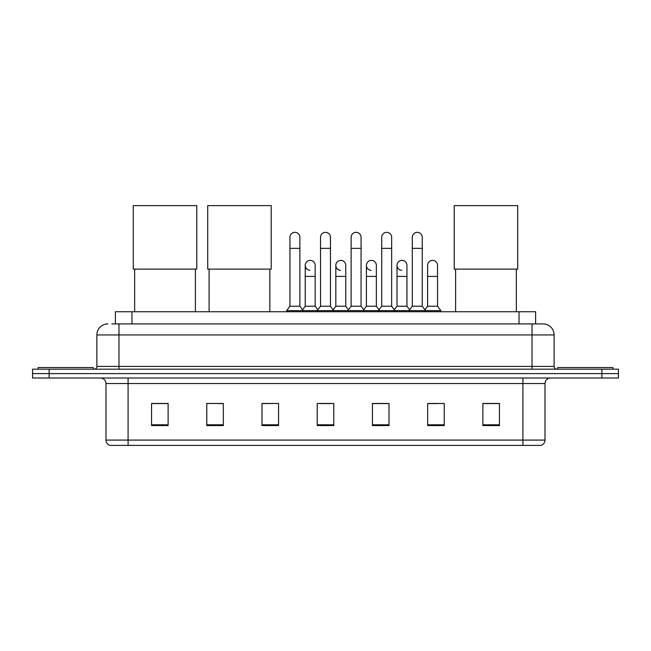 <?xml version="1.0" encoding="UTF-8"?>
<svg xmlns="http://www.w3.org/2000/svg" width="651" height="651" viewBox="0 0 651 651"><rect width="100%" height="100%" fill="white"/><g stroke="black" fill="none" stroke-linecap="round" stroke-linejoin="round"><path stroke-width="0.98" d="M115.39 323.897L115.39 311.748L535.61 311.748L535.61 323.897M112.045 323.897L543.072 323.897A11.043 11.043 0 0 1 554.115 334.94L554.115 366.415C554.261 368.084 555.189 369.003 556.882 369.182M111.793 323.897L118.97 323.897L118.97 334.94L96.885 334.94L96.885 366.415A2.759 2.759 0 0 1 94.118 369.182M107.928 323.897A11.043 11.043 0 0 0 96.885 334.94M49.118 369.182L32.55 369.182L32.55 373.601L49.118 373.601L32.55 373.601L32.55 378.019L49.118 378.019L49.118 373.601L601.882 373.601L49.118 373.601L49.118 369.182L601.882 369.182L601.882 373.601L618.45 373.601L601.882 373.601L601.882 378.019L49.118 378.019M601.882 378.019L618.45 378.019L618.45 369.182L601.882 369.182M554.115 334.94L532.03 334.94L532.03 323.897L543.072 323.897M545.009 440.084C544.854 442.729 543.528 444.495 541.03 445.39L522.916 445.39L522.916 440.084L545.009 440.084L545.009 383.537A5.525 5.525 0 0 1 550.526 378.019M522.916 445.39L109.97 445.39A5.525 5.525 0 0 1 105.991 440.084L105.991 383.537C105.665 380.184 103.826 378.345 100.474 378.019M499.447 425.559L499.447 403.474L482.879 403.474L482.879 425.559L499.447 425.559M444.226 425.559L444.226 403.474L427.658 403.474L427.658 425.559L444.226 425.559M389.005 425.559L389.005 403.474L372.437 403.474L372.437 425.559L389.005 425.559M168.121 425.559L168.121 403.474L151.553 403.474L151.553 425.559L168.121 425.559M223.342 425.559L223.342 403.474L206.774 403.474L206.774 425.559L223.342 425.559M278.563 425.559L278.563 403.474L261.995 403.474L261.995 425.559L278.563 425.559M333.784 425.559L333.784 403.474L317.216 403.474L317.216 425.559L333.784 425.559M427.658 403.587L438.099 403.587M278.563 403.474L261.995 403.587L278.563 403.474M218.207 403.587L223.342 403.587M381.16 403.587L376.913 403.587M319.975 403.587L331.025 403.587M168.121 403.587L151.553 403.587M389.005 403.587L372.437 403.587M499.447 403.587L482.879 403.587M93.296 369.182L93.296 367.522L38.075 367.522L38.075 369.182M134.651 269.115L134.651 311.748M195.398 269.115L195.398 311.748M133.276 205.61L196.781 205.61L196.781 269.115L133.276 269.115L133.276 205.61M209.093 269.115L209.093 311.748M269.839 269.115L269.839 311.748M207.71 205.61L271.215 205.61L271.215 269.115L207.71 269.115L207.71 205.61M455.602 269.115L455.602 311.748M516.349 269.115L516.349 311.748M454.219 205.61L517.724 205.61L517.724 269.115L454.219 269.115L454.219 205.61M612.925 369.182L612.925 367.522L557.704 367.522L557.704 369.182M289.939 248.356L299.875 248.356L299.875 306.23L289.939 306.23L289.939 237.314A4.972 4.972 0 0 1 295.22 232.35A4.972 4.972 0 0 1 299.875 237.314A4.972 4.972 0 0 0 295.22 232.35M289.939 306.23L286.627 310.649L286.627 311.748M299.875 306.23L303.187 310.649L286.627 310.649M320.528 306.23L320.528 248.356L330.472 248.356L330.472 306.23L320.528 306.23L317.216 310.649L303.187 310.649L303.187 311.748M320.528 248.356L320.528 237.314A4.972 4.972 0 0 1 325.809 232.35A4.972 4.972 0 0 1 330.472 237.314A4.972 4.972 0 0 0 325.809 232.35M330.472 306.23L333.784 310.649L317.216 310.649L317.216 311.748M351.125 306.23L351.125 248.356L361.061 248.356L361.061 306.23L351.125 306.23L347.813 310.649L333.784 310.649L333.784 311.748M351.125 248.356L351.125 237.314A4.972 4.972 0 0 1 356.406 232.35A4.972 4.972 0 0 1 361.061 237.314A4.972 4.972 0 0 0 356.406 232.35M361.061 306.23L364.373 310.649L347.813 310.649L347.813 311.748M381.714 306.23L381.714 248.356L391.658 248.356L391.658 306.23L381.714 306.23L378.402 310.649L364.373 310.649L364.373 311.748M381.714 248.356L381.714 237.314A4.972 4.972 0 0 1 386.995 232.35A4.972 4.972 0 0 1 391.658 237.314A4.972 4.972 0 0 0 386.995 232.35M391.658 306.23L394.97 310.649L378.402 310.649L378.402 311.748M412.311 306.23L412.311 248.356L422.247 248.356L422.247 306.23L412.311 306.23L408.999 310.649L394.97 310.649L394.97 311.748M412.311 248.356L412.311 237.314A4.972 4.972 0 0 1 417.592 232.35A4.972 4.972 0 0 1 422.247 237.314A4.972 4.972 0 0 0 417.592 232.35M422.247 306.23L425.559 310.649L408.999 310.649L408.999 311.748M437.545 306.23L437.545 276.406L427.601 276.406L427.601 306.23L437.545 306.23L440.857 310.649L425.559 310.649L425.559 311.748M309.892 270.328A4.972 4.972 0 0 1 305.238 265.364A4.972 4.972 0 0 1 310.519 260.4A4.972 4.972 0 0 1 315.174 265.364L315.174 276.406L305.238 276.406L305.238 265.364M315.174 276.406L315.174 306.23L305.238 306.23L305.238 276.406M305.238 306.23L302.552 309.795M315.174 306.23L317.851 309.795M340.481 270.328A4.972 4.972 0 0 1 335.826 265.364A4.972 4.972 0 0 1 341.108 260.4A4.972 4.972 0 0 1 345.762 265.364L345.762 276.406L335.826 276.406L335.826 265.364M345.762 276.406L345.762 306.23L335.826 306.23L335.826 276.406M335.826 306.23L333.149 309.795M345.762 306.23L348.448 309.795M371.078 270.328A4.972 4.972 0 0 1 366.415 265.364A4.972 4.972 0 0 1 371.705 260.4A4.972 4.972 0 0 1 376.359 265.364L376.359 276.406L366.415 276.406L366.415 265.364M376.359 276.406L376.359 306.23L366.415 306.23L366.415 276.406M366.415 306.23L363.738 309.795M376.359 306.23L379.037 309.795M401.667 270.328A4.972 4.972 0 0 1 397.012 265.364A4.972 4.972 0 0 1 402.294 260.4A4.972 4.972 0 0 1 406.948 265.364L406.948 276.406L397.012 276.406L397.012 265.364M406.948 276.406L406.948 306.23L397.012 306.23L397.012 276.406M397.012 306.23L394.335 309.795M406.948 306.23L409.634 309.795M427.601 276.406L427.601 265.364A4.972 4.972 0 0 1 432.891 260.4A4.972 4.972 0 0 1 437.545 265.364L437.545 276.406M427.601 306.23L424.924 309.795M440.857 310.649L440.857 311.748M131.958 323.897L131.958 311.748M519.042 323.897L519.042 311.748M118.97 369.182L118.97 366.415L554.115 366.415M96.885 366.415L118.97 366.415L118.97 334.94L532.03 334.94L532.03 369.182M522.916 378.019L522.916 383.537L105.991 383.537M545.009 383.537L522.916 383.537L522.916 440.084L128.084 440.084L128.084 445.39M105.991 440.084L128.084 440.084L128.084 378.019M333.784 424.794L317.216 424.794M278.563 424.794L261.995 424.794M223.342 424.794L206.774 424.794M168.121 424.794L151.553 424.794M389.005 424.794L372.437 424.794M444.226 424.794L427.658 424.794M499.447 424.794L482.879 424.794M299.875 248.356L299.875 237.314M330.472 248.356L330.472 237.314M361.061 248.356L361.061 237.314M391.658 248.356L391.658 237.314M422.247 248.356L422.247 237.314"/></g></svg>
